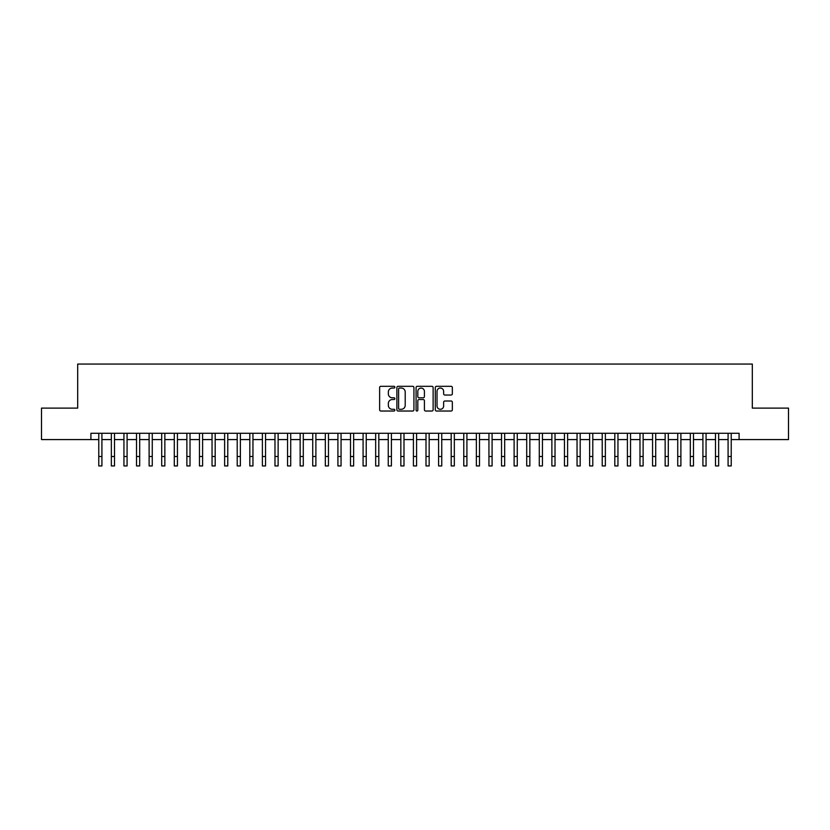 <?xml version="1.0" encoding="UTF-8"?>
<svg xmlns="http://www.w3.org/2000/svg" width="830" height="830" viewBox="0 0 830 830"><rect width="100%" height="100%" fill="white"/><g stroke="black" fill="none" stroke-linecap="round" stroke-linejoin="round"><path stroke-width="1.25" d="M394.862 387.185A0.861 0.861 0 0 0 394.001 386.313L380.866 386.313A1.235 1.235 0 0 0 379.632 387.548L379.632 409.792A1.235 1.235 0 0 0 380.866 411.026L394.001 411.026A0.861 0.861 0 0 0 394.862 410.155A0.861 0.861 0 0 0 394.001 409.294L392.3 409.294A3.953 3.953 0 0 1 388.347 405.341L388.347 403.484A3.953 3.953 0 0 1 392.3 399.531L394.001 399.531A0.861 0.861 0 0 0 394.862 398.67A0.861 0.861 0 0 0 394.001 397.809L392.3 397.809A3.953 3.953 0 0 1 388.347 393.856L388.347 391.999A3.953 3.953 0 0 1 392.3 388.046L394.001 388.046A0.861 0.861 0 0 0 394.862 387.185M451.105 395.028A1.235 1.235 0 0 0 452.34 393.794L452.34 387.548A1.235 1.235 0 0 0 451.105 386.313L436.528 386.313A1.235 1.235 0 0 0 435.294 387.548L435.294 409.792A1.235 1.235 0 0 0 436.528 411.026L451.105 411.026A1.235 1.235 0 0 0 452.34 409.792L452.34 402.249A1.235 1.235 0 0 0 451.105 401.014L444.87 401.014A1.235 1.235 0 0 0 443.635 402.249L443.635 405.984A3.31 3.31 0 0 1 440.325 409.294A3.31 3.31 0 0 1 437.026 405.984L437.026 391.345A3.31 3.31 0 0 1 440.325 388.046A3.31 3.31 0 0 1 443.635 391.345L443.635 393.794A1.235 1.235 0 0 0 444.87 395.028L451.105 395.028M90.906 439.578L41.5 439.578L41.5 408.111L77.688 408.111L77.688 364.059L752.312 364.059L752.312 408.111L788.5 408.111L788.5 439.578L739.094 439.578L739.094 433.281L90.906 433.281L90.906 439.578L98.77 439.578M413.921 387.548A1.235 1.235 0 0 0 412.686 386.313L398.11 386.313A1.235 1.235 0 0 0 396.875 387.548L396.875 409.792A1.235 1.235 0 0 0 398.11 411.026L412.686 411.026A1.235 1.235 0 0 0 413.921 409.792L413.921 387.548M417.314 386.313L431.891 386.313A1.235 1.235 0 0 1 433.125 387.548L433.125 409.792A1.235 1.235 0 0 1 431.891 411.026L425.655 411.026A1.235 1.235 0 0 1 424.421 409.792L424.421 400.766A1.235 1.235 0 0 0 423.186 399.531L419.046 399.531A1.235 1.235 0 0 0 417.812 400.766L417.812 410.155A0.861 0.861 0 0 1 416.951 411.026A0.861 0.861 0 0 1 416.079 410.155L416.079 387.548A1.235 1.235 0 0 1 417.314 386.313M101.914 439.578L111.355 439.578M114.499 439.578L123.94 439.578M127.083 439.578L136.525 439.578M139.679 439.578L149.11 439.578M152.263 439.578L161.705 439.578M164.848 439.578L174.29 439.578M177.433 439.578L186.875 439.578M190.018 439.578L199.459 439.578M202.603 439.578L212.044 439.578M215.188 439.578L224.629 439.578M227.783 439.578L237.214 439.578M240.368 439.578L249.809 439.578M252.953 439.578L262.394 439.578M265.538 439.578L274.979 439.578M278.123 439.578L287.564 439.578M290.708 439.578L300.149 439.578M303.292 439.578L312.734 439.578M315.888 439.578L325.319 439.578M328.473 439.578L337.914 439.578M341.057 439.578L350.499 439.578M353.642 439.578L363.084 439.578M366.227 439.578L375.668 439.578M378.812 439.578L388.253 439.578M391.397 439.578L400.838 439.578M403.992 439.578L413.423 439.578M416.577 439.578L426.008 439.578M429.162 439.578L438.603 439.578M441.747 439.578L451.188 439.578M454.332 439.578L463.773 439.578M466.917 439.578L476.358 439.578M479.501 439.578L488.943 439.578M492.086 439.578L501.528 439.578M504.682 439.578L514.112 439.578M517.266 439.578L526.708 439.578M529.851 439.578L539.293 439.578M542.436 439.578L551.877 439.578M555.021 439.578L564.462 439.578M567.606 439.578L577.047 439.578M580.191 439.578L589.632 439.578M592.786 439.578L602.217 439.578M605.371 439.578L614.812 439.578M617.956 439.578L627.397 439.578M630.541 439.578L639.982 439.578M643.126 439.578L652.567 439.578M655.71 439.578L665.152 439.578M668.295 439.578L677.737 439.578M680.89 439.578L690.321 439.578M693.475 439.578L702.917 439.578M706.06 439.578L715.502 439.578M718.645 439.578L728.086 439.578M731.23 439.578L739.094 439.578M399.469 388.046A0.861 0.861 0 0 0 398.597 388.907L398.597 408.433A0.861 0.861 0 0 0 399.469 409.294L401.253 409.294A3.953 3.953 0 0 0 405.206 405.341L405.206 391.999A3.953 3.953 0 0 0 401.253 388.046L399.469 388.046M424.421 391.407A3.31 3.31 0 0 0 421.111 388.108A3.31 3.31 0 0 0 417.812 391.407L417.812 396.574A1.235 1.235 0 0 0 419.046 397.809L423.186 397.809A1.235 1.235 0 0 0 424.421 396.574L424.421 391.407M98.77 456.5L101.914 456.5L101.914 465.941L98.77 465.941L98.77 433.281M101.914 456.5L101.914 433.281M111.355 456.5L114.499 456.5L114.499 465.941L111.355 465.941L111.355 433.281M114.499 456.5L114.499 433.281M123.94 456.5L127.083 456.5L127.083 465.941L123.94 465.941L123.94 433.281M127.083 456.5L127.083 433.281M136.525 456.5L139.679 456.5L139.679 465.941L136.525 465.941L136.525 433.281M139.679 456.5L139.679 433.281M149.11 456.5L152.263 456.5L152.263 465.941L149.11 465.941L149.11 433.281M152.263 456.5L152.263 433.281M161.705 456.5L164.848 456.5L164.848 465.941L161.705 465.941L161.705 433.281M164.848 456.5L164.848 433.281M174.29 456.5L177.433 456.5L177.433 465.941L174.29 465.941L174.29 433.281M177.433 456.5L177.433 433.281M186.875 456.5L190.018 456.5L190.018 465.941L186.875 465.941L186.875 433.281M190.018 456.5L190.018 433.281M199.459 456.5L202.603 456.5L202.603 465.941L199.459 465.941L199.459 433.281M202.603 456.5L202.603 433.281M212.044 456.5L215.188 456.5L215.188 465.941L212.044 465.941L212.044 433.281M215.188 456.5L215.188 433.281M224.629 456.5L227.783 456.5L227.783 465.941L224.629 465.941L224.629 433.281M227.783 456.5L227.783 433.281M237.214 456.5L240.368 456.5L240.368 465.941L237.214 465.941L237.214 433.281M240.368 456.5L240.368 433.281M249.809 456.5L252.953 456.5L252.953 465.941L249.809 465.941L249.809 433.281M252.953 456.5L252.953 433.281M262.394 456.5L265.538 456.5L265.538 465.941L262.394 465.941L262.394 433.281M265.538 456.5L265.538 433.281M274.979 456.5L278.123 456.5L278.123 465.941L274.979 465.941L274.979 433.281M278.123 456.5L278.123 433.281M287.564 456.5L290.708 456.5L290.708 465.941L287.564 465.941L287.564 433.281M290.708 456.5L290.708 433.281M300.149 456.5L303.292 456.5L303.292 465.941L300.149 465.941L300.149 433.281M303.292 456.5L303.292 433.281M312.734 456.5L315.888 456.5L315.888 465.941L312.734 465.941L312.734 433.281M315.888 456.5L315.888 433.281M325.319 456.5L328.473 456.5L328.473 465.941L325.319 465.941L325.319 433.281M328.473 456.5L328.473 433.281M337.914 456.5L341.057 456.5L341.057 465.941L337.914 465.941L337.914 433.281M341.057 456.5L341.057 433.281M350.499 456.5L353.642 456.5L353.642 465.941L350.499 465.941L350.499 433.281M353.642 456.5L353.642 433.281M363.084 456.5L366.227 456.5L366.227 465.941L363.084 465.941L363.084 433.281M366.227 456.5L366.227 433.281M375.668 456.5L378.812 456.5L378.812 465.941L375.668 465.941L375.668 433.281M378.812 456.5L378.812 433.281M388.253 456.5L391.397 456.5L391.397 465.941L388.253 465.941L388.253 433.281M391.397 456.5L391.397 433.281M400.838 456.5L403.992 456.5L403.992 465.941L400.838 465.941L400.838 433.281M403.992 456.5L403.992 433.281M413.423 456.5L416.577 456.5L416.577 465.941L413.423 465.941L413.423 433.281M416.577 456.5L416.577 433.281M426.008 456.5L429.162 456.5L429.162 465.941L426.008 465.941L426.008 433.281M429.162 456.5L429.162 433.281M438.603 456.5L441.747 456.5L441.747 465.941L438.603 465.941L438.603 433.281M441.747 456.5L441.747 433.281M451.188 456.5L454.332 456.5L454.332 465.941L451.188 465.941L451.188 433.281M454.332 456.5L454.332 433.281M463.773 456.5L466.917 456.5L466.917 465.941L463.773 465.941L463.773 433.281M466.917 456.5L466.917 433.281M476.358 456.5L479.501 456.5L479.501 465.941L476.358 465.941L476.358 433.281M479.501 456.5L479.501 433.281M488.943 456.5L492.086 456.5L492.086 465.941L488.943 465.941L488.943 433.281M492.086 456.5L492.086 433.281M501.528 456.5L504.682 456.5L504.682 465.941L501.528 465.941L501.528 433.281M504.682 456.5L504.682 433.281M514.112 456.5L517.266 456.5L517.266 465.941L514.112 465.941L514.112 433.281M517.266 456.5L517.266 433.281M526.708 456.5L529.851 456.5L529.851 465.941L526.708 465.941L526.708 433.281M529.851 456.5L529.851 433.281M539.293 456.5L542.436 456.5L542.436 465.941L539.293 465.941L539.293 433.281M542.436 456.5L542.436 433.281M551.877 456.5L555.021 456.5L555.021 465.941L551.877 465.941L551.877 433.281M555.021 456.5L555.021 433.281M564.462 456.5L567.606 456.5L567.606 465.941L564.462 465.941L564.462 433.281M567.606 456.5L567.606 433.281M577.047 456.5L580.191 456.5L580.191 465.941L577.047 465.941L577.047 433.281M580.191 456.5L580.191 433.281M589.632 456.5L592.786 456.5L592.786 465.941L589.632 465.941L589.632 433.281M592.786 456.5L592.786 433.281M602.217 456.5L605.371 456.5L605.371 465.941L602.217 465.941L602.217 433.281M605.371 456.5L605.371 433.281M614.812 456.5L617.956 456.5L617.956 465.941L614.812 465.941L614.812 433.281M617.956 456.5L617.956 433.281M627.397 456.5L630.541 456.5L630.541 465.941L627.397 465.941L627.397 433.281M630.541 456.5L630.541 433.281M639.982 456.5L643.126 456.5L643.126 465.941L639.982 465.941L639.982 433.281M643.126 456.5L643.126 433.281M652.567 456.5L655.71 456.5L655.71 465.941L652.567 465.941L652.567 433.281M655.71 456.5L655.71 433.281M665.152 456.5L668.295 456.5L668.295 465.941L665.152 465.941L665.152 433.281M668.295 456.5L668.295 433.281M677.737 456.5L680.89 456.5L680.89 465.941L677.737 465.941L677.737 433.281M680.89 456.5L680.89 433.281M690.321 456.5L693.475 456.5L693.475 465.941L690.321 465.941L690.321 433.281M693.475 456.5L693.475 433.281M702.917 456.5L706.06 456.5L706.06 465.941L702.917 465.941L702.917 433.281M706.06 456.5L706.06 433.281M715.502 456.5L718.645 456.5L718.645 465.941L715.502 465.941L715.502 433.281M718.645 456.5L718.645 433.281M728.086 456.5L731.23 456.5L731.23 465.941L728.086 465.941L728.086 433.281M731.23 456.5L731.23 433.281"/></g></svg>
